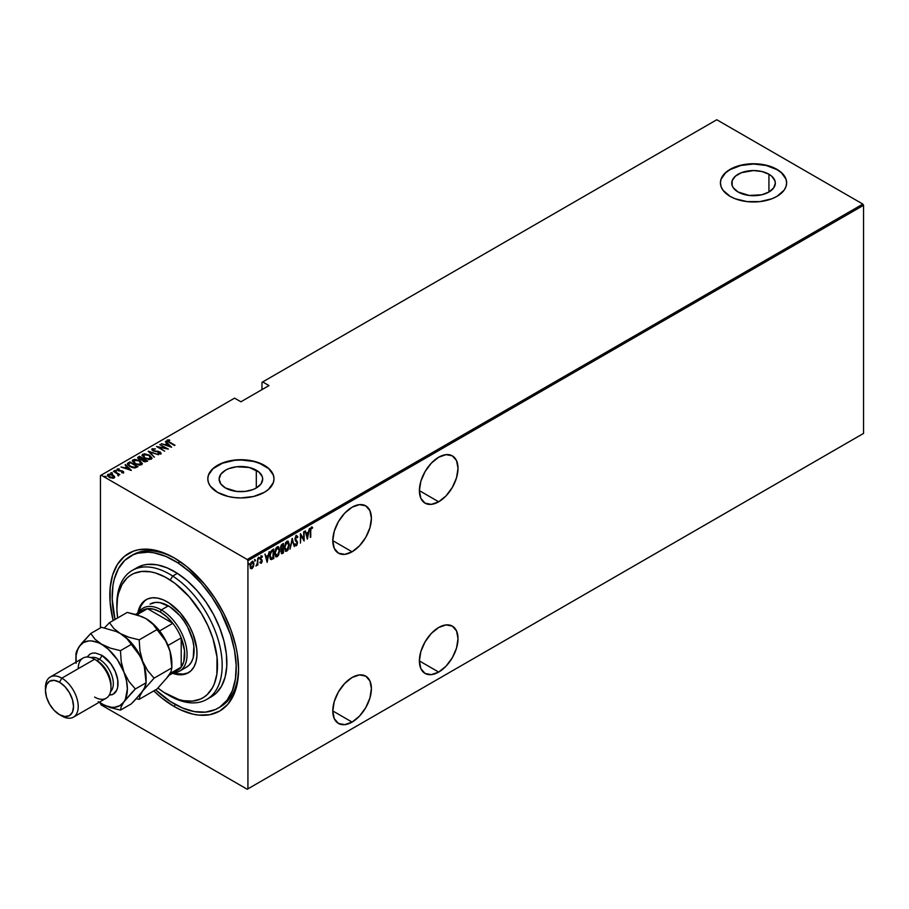 <?xml version="1.0" encoding="UTF-8"?>
<svg xmlns="http://www.w3.org/2000/svg" width="909" height="909" viewBox="0 0 909 909"><rect width="100%" height="100%" fill="white"/><g stroke="black" fill="none" stroke-linecap="round" stroke-linejoin="round"><path stroke-width="1.36" d="M219.205 707.486A87.73 50.643 -120 0 0 238.556 668.013A87.73 50.643 60 0 1 220.398 706.838L218.103 708.156M174.187 706.543L175.369 704.509L174.187 706.543L180.505 709.827L192.878 714.133L198.821 715.11L209.956 714.667L219.705 711.054L227.716 704.407L233.658 694.999L237.329 683.17L238.567 669.376A91.036 52.563 60 0 1 174.187 706.543A91.036 52.563 60 0 1 153.757 690.908L161.632 697.862L174.187 706.543M174.187 557.887A91.036 52.563 60 0 1 174.198 557.887A91.036 52.563 60 0 1 238.567 669.376L237.329 654.162L235.795 646.197L230.966 629.948L223.955 613.791L215.024 598.338L204.536 584.18L186.754 566.557L174.187 557.887L161.632 552.058L149.553 549.32L138.429 549.763L133.35 551.184L124.431 556.331L117.42 564.398L112.591 575.067L110.137 587.941L110.137 602.508L113.148 620.563A91.036 52.563 60 0 1 174.187 557.887L174.198 557.887M438.695 501.802A27.315 15.771 -60 0 1 425.048 503.154A27.315 15.771 -60 0 1 420.856 481.27A27.315 15.771 -60 0 1 438.695 457.204L431.309 463.17L425.048 471.612L420.856 481.27L419.39 490.644L438.695 501.802L446.092 495.837L452.352 487.383L456.545 477.736L458.011 468.351L456.545 460.67L452.352 455.852L446.092 454.636L438.695 457.204A27.315 15.771 -60 0 1 452.352 455.852A27.315 15.771 -60 0 1 456.545 477.736A27.315 15.771 -60 0 1 438.695 501.802L419.39 490.655L420.856 498.337L425.048 503.154L431.309 504.37L438.695 501.802M438.695 672.081A27.315 15.771 -60 0 1 425.048 673.433A27.315 15.771 -60 0 1 420.856 651.548A27.315 15.771 -60 0 1 438.695 627.483L431.309 633.448L425.048 641.902L420.856 651.548L419.39 660.934L438.695 672.081L446.092 666.115L452.352 657.673L456.545 648.015L458.011 638.629L456.545 630.948L452.352 626.131L446.092 624.915L438.695 627.483A27.315 15.771 -60 0 1 452.352 626.131A27.315 15.771 -60 0 1 456.545 648.015A27.315 15.771 -60 0 1 438.695 672.081L419.39 660.934L420.856 668.615L425.048 673.433L431.309 674.648L438.695 672.081M352.09 551.797A27.315 15.771 -60 0 1 338.432 553.149A27.315 15.771 -60 0 1 334.251 531.265A27.315 15.771 -60 0 1 352.09 507.199L344.704 513.165L338.432 521.618L334.251 531.265L332.785 540.65L352.09 551.797L359.487 545.843L365.748 537.389L369.929 527.731L371.406 518.357L369.929 510.665L365.748 505.847L359.487 504.631L352.09 507.199A27.315 15.771 -60 0 1 365.748 505.847A27.315 15.771 -60 0 1 369.929 527.731A27.315 15.771 -60 0 1 352.09 551.797L332.785 540.65L334.251 548.343L338.432 553.149L344.704 554.376L352.09 551.797M352.09 722.087A27.315 15.771 -60 0 1 338.432 723.439A27.315 15.771 -60 0 1 334.251 701.555A27.315 15.771 -60 0 1 352.09 677.489L344.704 683.454L338.432 691.897L334.251 701.555L332.785 710.94L352.09 722.087L359.487 716.122L365.748 707.668L369.929 698.021L371.406 688.636L369.929 680.955L365.748 676.137L359.487 674.921L352.09 677.489A27.315 15.771 -60 0 1 365.748 676.137A27.315 15.771 -60 0 1 369.929 698.021A27.315 15.771 -60 0 1 352.09 722.087L332.785 710.94L334.251 718.621L338.432 723.439L344.704 724.655L352.09 722.087M256.304 470.203A21.782 12.578 180 0 1 262.69 479.1A21.782 12.578 180 0 1 249.236 490.712A21.782 12.578 180 0 1 225.5 487.985L220.785 483.906L219.126 479.1L220.785 474.282L225.5 470.203L228.807 468.635L236.658 466.76L249.236 467.476L259.02 472.112L262.269 476.646L262.69 479.1L261.031 483.906L256.304 487.985L256.304 470.203L256.304 487.985L253.009 489.553L245.157 491.428L236.658 491.428L225.5 487.985A21.782 12.578 180 0 1 219.126 479.1A21.782 12.578 180 0 1 232.568 467.476A21.782 12.578 180 0 1 256.304 470.203M768.934 174.233A21.782 12.578 180 0 1 775.32 183.129A21.782 12.578 180 0 1 761.867 194.753A21.782 12.578 180 0 1 738.131 192.026L733.415 187.947L732.165 185.584L732.165 180.675L735.426 176.141L741.437 172.676L753.538 170.551L761.867 171.517L768.934 174.233L771.65 176.141L774.9 180.675L775.32 183.129L773.661 187.947L768.934 192.026L768.934 174.233L768.934 192.026L761.867 194.753L749.289 195.469L738.131 192.026A21.782 12.578 180 0 1 731.756 183.129A21.782 12.578 180 0 1 745.198 171.517A21.782 12.578 180 0 1 768.934 174.233M786.637 182.993A33.099 19.112 0 0 0 776.945 169.619L776.945 169.347A33.099 19.112 180 0 1 786.637 182.857A33.099 19.112 180 0 1 766.207 200.514A33.099 19.112 180 0 1 730.132 196.378L735.142 198.753L747.073 201.605L759.992 201.605L771.923 198.753L776.945 196.378L784.115 190.174L786.001 186.584L786.637 182.857L786.001 179.13L781.058 172.244L776.945 169.347L766.207 165.199L753.538 163.745L740.869 165.199L730.132 169.347L726.007 172.244L721.064 179.13L720.428 182.857L721.064 186.584L722.95 190.174L730.132 196.378A33.099 19.112 180 0 1 720.428 182.857A33.099 19.112 180 0 1 740.869 165.199A33.099 19.112 180 0 1 776.945 169.347L776.945 169.619A33.099 19.112 0 0 0 740.971 165.449A33.099 19.112 0 0 0 720.428 182.993M274.007 478.963A33.099 19.112 0 0 0 264.314 465.578L264.314 465.306A33.099 19.112 180 0 1 274.007 478.827A33.099 19.112 180 0 1 253.577 496.484A33.099 19.112 180 0 1 217.501 492.337L228.239 496.484L234.442 497.564L240.908 497.939L253.577 496.484L264.314 492.337L268.428 489.44L273.37 482.554L274.007 478.827L273.37 475.1L268.428 468.203L264.314 465.306L253.577 461.17L247.362 460.079L234.442 460.079L222.512 462.931L213.376 468.203L208.434 475.1L207.797 478.827L208.434 482.554L210.32 486.133L217.501 492.337A33.099 19.112 180 0 1 207.797 478.827A33.099 19.112 180 0 1 228.239 461.17A33.099 19.112 180 0 1 264.314 465.306L264.314 465.578A33.099 19.112 0 0 0 228.341 461.408A33.099 19.112 0 0 0 207.797 478.963M100.456 475.577L100.456 627.892L100.456 475.577L234.579 398.142L240.908 401.789L268.996 385.575L262.678 381.928L716.781 119.749L862.846 204.082L247.225 559.501L101.16 475.18L247.225 559.501L247.93 560.717L863.55 205.298L863.55 433.423L247.93 788.842L247.93 560.717L247.93 788.842L247.225 789.251L862.846 433.82L247.225 789.251L101.16 704.918L247.225 789.251L863.55 433.423L862.846 433.82L863.55 433.423L863.55 205.298L247.93 560.717L247.225 559.501L862.846 204.082L863.55 205.298L862.846 204.082L716.781 119.749L262.678 381.928L268.996 385.575L240.908 401.789L234.579 398.142L100.456 475.577M253.418 566.682L253.816 562.864L252.509 561.296L250.679 563.285L250.248 567.33L251.577 568.795L253.418 566.682L253.918 563.944L252.02 561.478L250.134 566.125L250.634 568.295L252.02 568.636L253.418 566.682M256.02 566.091L257.383 564.398L257.804 565.182L257.804 558.262L257.202 563.762L256.02 566.091L257.383 564.398L257.804 565.182L257.804 558.262L257.292 563.25L256.02 566.091M260.917 555.808L262.417 556.41L261.383 556.069L260.542 557.297L260.417 559.444L261.792 561.217L260.326 562.864L261.269 563.296L262.167 561.546L262.042 559.967L260.769 558.728L261.099 557.206L262.417 556.41L261.383 556.069L260.326 558.683L261.792 561.217L260.326 562.864L261.269 563.296L259.849 562.591M272.257 549.922L270.632 551.683L269.837 554.706L270.053 558.274L271.234 559.626L273.768 558.512L273.768 549.047L272.257 549.922L269.768 555.967L271.234 559.626L273.768 558.512L273.768 549.047L272.257 549.922M283.426 543.468L281.404 544.9L280.665 546.854L281.813 553.706L283.426 552.933L283.426 543.468L282.131 544.218L280.597 547.786L281.551 549.65L281.017 551.979L282.506 553.456L283.426 552.933L283.426 543.468M292.255 538.378L290.051 549.104L292.198 540.23L294.357 546.616L292.141 538.435L290.051 549.104L292.198 540.23L294.357 546.616L292.255 538.378M303.697 531.765L303.697 539.207L300.447 533.64L300.447 543.105L300.868 535.401L304.117 540.98L304.117 531.526L303.697 539.207L300.447 533.64L300.447 543.105L300.868 535.401L304.117 540.98L303.697 531.765M310.742 530.867L311.139 528.311L312.366 528.334L312.628 527.459L311.548 526.993L310.526 528.459L310.321 537.401L310.321 530.629L311.423 528.038L312.366 528.334L312.628 527.459L311.457 527.05L310.321 531.015L310.742 537.162L310.742 530.867M307.378 539.105L309.48 528.424L308.344 532.117L306.299 533.299L305.174 530.913L307.378 539.105L309.48 528.424L308.344 532.117L306.299 533.299L305.174 530.913L307.378 539.105M297.413 537.696L297.607 536.435L296.504 535.685L295.05 538.253L295.3 540.571L297.061 542.809L296.561 544.582L295.482 544.025L295.084 544.843L295.879 545.809L296.902 545.139L297.493 542.48L295.459 538.321L296.345 536.742L297.413 537.696L297.822 536.98L296.357 535.765L294.982 539.117L297.084 543.116L296.391 544.718L295.482 544.025L295.084 544.843L296.345 545.718L297.504 542.832L295.402 538.889L296.811 536.73L295.879 536.469L297.413 537.696M289.414 544.696L288.108 541.105L285.665 542.537L284.369 547.661L285.687 551.286L288.142 549.82L289.414 544.696L288.164 541.139L286.892 541.23L284.369 547.661L285.608 551.252L286.926 551.149L289.414 544.696M279.756 550.275L278.449 546.684L275.995 548.116L274.711 553.24L276.018 556.865L278.484 555.399L279.756 550.275L278.506 546.718L277.222 546.809L274.711 553.24L275.95 556.831L277.268 556.728L279.756 550.275M267.144 562.33L269.246 551.649L268.121 555.342L266.076 556.524L264.939 554.138L267.144 562.33L269.246 551.649L268.121 555.342L266.076 556.524L264.939 554.138L267.144 562.33M258.486 557.206L259.372 558.024L258.951 557.478L258.576 558.83L259.372 558.024L258.849 557.558L258.622 558.944L259.281 558.569L258.906 557.751L258.486 558.785M254.6 559.444L255.486 560.262L255.065 559.717L254.69 561.08L255.122 559.694L254.668 560.989L255.395 560.808L255.02 559.989L254.6 561.023M248.293 563.091L249.191 563.898L248.771 563.353L248.384 564.716L249.191 563.898L248.657 563.444L248.441 564.83L249.1 564.444L248.714 563.637L248.293 564.659M261.974 382.337L261.974 389.631L261.974 382.337L262.678 381.928L261.974 382.337M114.159 477.952L114.557 476.577L112.932 475.055L107.955 474.373L107.455 475.441L107.955 474.373L109.148 477.248L114.159 477.952L114.557 476.577L112.409 474.782L109.216 474.043L107.557 474.703L107.91 476.271L110.364 477.816L113.636 478.157L114.557 476.577L114.67 477.395M117.943 475.532L118.795 475.146L118.534 474.282L119.829 474.555L113.42 471.339L117.715 474.009L117.943 475.532L118.534 474.282L119.829 474.555L113.841 471.101L117.397 473.737L117.943 475.532M117.079 469.726L117.318 468.964L117.988 470.578L122.385 471.419L122.681 472.714L121.601 472.669L123.317 472.657L123.567 471.839L122.533 471.032L118.09 470.112L119.17 468.839L117.193 469.055L117.727 470.407L122.385 471.419L122.783 472.089L121.601 472.669L123.692 472.191M128.294 462.749L127.385 463.67L127.692 464.726L131.578 467.34L134.987 467.919L137.998 466.612L129.805 461.874L127.362 463.863L129.805 466.487L135.18 467.896L137.998 466.612L129.805 461.874L130.18 462.636L128.294 462.749M137.714 458.045L138.168 457.045L138.963 459.284L142.02 459.931L143.213 461.249L147.667 461.033L139.475 456.295L137.679 457.602L138.963 459.284L142.02 459.931L144.917 461.874L147.667 461.033L139.475 456.295L139.838 457.057L139.475 456.295L137.657 457.772M148.292 451.205L154.28 457.204L149.815 452.148L158.586 454.727L148.19 451.262L154.28 457.204L149.815 452.148L158.586 454.727L148.292 451.205M159.745 444.592L166.188 448.319L156.484 446.478L164.677 451.205L158.643 447.239L168.358 449.08L159.745 444.592L166.188 448.319L156.484 446.478L164.677 451.205L158.643 447.239L168.358 449.08L159.745 444.592M167.006 440.785L167.29 440.001L169.017 442.308L174.971 445.262L168.222 441.285L167.972 440.604L169.778 440.376L169.404 439.865L167.188 440.07L167.415 441.274L174.551 445.501L169.517 442.603L168.097 440.501L169.778 440.376L169.404 439.865L166.938 440.49M171.608 447.205L165.518 441.263L167.017 443.433L164.972 444.615L161.211 443.751L171.608 447.205L165.518 441.263L167.017 443.433L164.972 444.615L161.211 443.751L171.608 447.205M160.007 452.443L158.518 451.353L153.462 451.012L153.019 449.205L155.439 448.91L152.098 448.773L151.951 449.819L153.416 450.989L159.961 452.398L159.995 453.182L158.143 453.625L160.927 453.602L160.325 452.103L153.337 450.478L152.917 449.273L155.439 448.91L151.792 449.307M149.519 455.193L144.451 453.773L142.02 455.193L144.52 458.125L149.621 459.556L152.042 458.113L149.519 455.193L142.724 454.182L142.02 455.227L144.52 458.125L151.371 459.136L152.042 458.079L149.519 455.193M139.85 460.772L134.793 459.352L132.35 460.772L134.85 463.704L139.963 465.135L142.383 463.692L140.191 460.965L133.055 459.761L132.35 460.806L134.85 463.704L141.713 464.715L142.383 463.658L139.85 460.772M131.385 470.43L125.294 464.488L126.783 466.658L124.738 467.84L120.988 466.976L131.385 470.43L125.294 464.488L126.783 466.658L124.738 467.84L120.988 466.976L131.385 470.43M116.261 471.157L114.773 470.532L115.67 471.203L116.193 470.657L116.261 471.703M112.375 473.396L110.887 472.771L112.091 473.475L112.216 472.828L112.375 473.941M106.069 477.043L104.58 476.418L105.785 477.111L105.91 476.464L106.069 477.577M101.16 704.918L100.456 703.702L101.16 704.918M137.6 552.627A87.73 50.643 -120 0 0 136.577 553.547A87.73 50.643 -120 0 1 137.6 552.627M130.328 556.24A87.73 50.643 60 0 1 177.948 562.887L180.13 561.626L177.948 562.887L165.79 556.399L153.962 552.82L148.315 552.172L137.816 553.195L133.066 554.854L124.794 560.364L118.42 568.648L114.193 579.374L112.943 585.532L112.205 599.122L115.011 619.484A87.73 50.643 60 0 1 130.328 556.24L132.669 554.888A87.73 50.643 60 0 1 175.38 558.581A87.73 50.643 -120 0 0 131.521 555.592M268.428 468.476L259.292 463.204L253.577 461.442L240.908 459.977L234.442 460.352L222.512 463.204L213.376 468.476M210.32 471.782L208.434 475.362M273.37 475.362L271.484 471.782M781.058 172.517L776.945 169.619L766.207 165.472L753.538 164.018L740.869 165.472L730.132 169.619L726.007 172.517M722.95 175.812L721.064 179.403M786.001 179.403L784.115 175.812M167.29 440.001L169.404 440.411M167.972 441.149L168.097 440.501M168.37 441.933L167.926 441.263M169.131 440.376L166.983 440.831M165.097 445.08L167.017 443.433L165.097 445.08M165.415 441.865L170.915 447.058L165.415 441.865M169.983 446.319L166.029 444.967L167.642 444.035L169.983 446.739L166.029 444.967L167.642 444.035L169.983 446.319M166.188 448.376L167.108 448.91L166.188 448.376M157.712 447.183L158.643 447.364L157.712 447.183M152.803 449.944L153.019 449.205M153.019 449.75L153.462 451.091M159.348 453.852L159.995 453.182L158.041 453.102L161.132 453.171M160.791 453.693L160.041 451.921L160.791 454.239M152.189 448.716L153.03 450.784L159.654 452.182L159.995 453.716L159.654 452.727L159.995 453.716L159.28 453.852M159.654 452.182L159.995 453.182M161.098 453.534L159.814 452.341M148.894 451.955L149.815 452.273L148.894 451.955M149.815 452.693L154.394 457.147L149.815 452.693M149.905 455.966L152.019 458.341L149.849 455.932M142.043 455.511L142.724 454.182L144.883 454.318M145.417 454.364L143.088 454.545L142.02 455.739M144.406 458.091L142.974 456.023M151.087 458.181L150.508 459.204L148.303 459.522M150.508 458.659L144.94 458.352L143.577 454.659L149.099 455.432L150.508 459.204L144.94 457.875L143.213 456.375L143.145 455.034L144.986 454.318L147.906 454.852L150.655 456.682L150.508 458.659L151.053 458M148.985 459.545L151.087 458.272M142.997 455.886L143.577 454.659M143.577 455.193L144.94 458.42M142.94 458.84L143.724 459.295L142.94 458.84M146.406 460.84L147.201 461.306L146.406 460.84M138.168 457.045L139.475 456.841L137.679 458.147M141.497 459.977L142.656 458.954L139.384 459.034L139.895 457.022L142.94 458.784L141.372 459.999M139.111 459.397L138.623 458.761M145.133 461.908L145.826 461.124L143.622 460.999L143.781 459.272L146.406 460.783L145.008 461.92M143.327 461.352L142.952 460.397M143.622 460.999L142.861 460.113L143.781 459.272L146.406 460.783L143.622 460.999M143.497 459.977L143.622 461.545M139.384 459.034L138.623 457.977L139.895 457.022L142.94 458.784L141.065 459.488L139.384 459.034M138.691 458.386L139.27 457.386M139.27 457.931L139.384 459.579M142.861 460.647L143.497 459.431M140.247 461.545L142.349 463.92L140.191 461.511M132.384 461.09L133.055 459.761L135.225 459.897M135.748 459.943L133.43 460.124L132.35 461.317M134.737 463.67L133.305 461.602M141.418 463.76L140.85 464.783L138.645 465.101M140.85 464.238L135.271 463.931L133.918 460.238L139.441 461.011L140.85 464.783L135.85 463.76L133.305 461.727L133.918 460.238L135.316 459.897L139.441 461.011L141.304 462.772L140.85 464.238L141.395 463.579M139.327 465.124L141.429 463.851M133.918 460.772L135.271 463.999M136.736 466.419L137.532 466.885L136.736 466.419M133.907 467.919L136.736 466.362L134.657 467.306L130.226 466.249L128.464 463.863L130.226 462.601L136.736 466.362L133.725 467.908M129.453 466.283L128.374 464.738M130.226 466.249L128.374 464.204L130.226 462.601L136.736 466.362L133.725 467.374L130.226 466.249M128.419 464.51L128.464 463.863M128.464 464.408L130.226 466.783M124.874 468.305L126.783 466.658L124.874 468.305M125.181 465.09L130.68 470.283L125.181 465.09M129.748 469.544L125.794 468.192L127.408 467.26L129.748 469.964L125.794 468.192L127.408 467.26L129.748 469.544M122.385 471.419L122.681 472.18M121.692 471.26L118.375 470.782L118.068 469.385L119.17 468.839L117 469.442M117.318 468.964L119.17 469.374M118.375 470.317L118.068 469.385M118.068 469.93L118.375 470.862L118.068 469.93M123.408 472.612L122.772 471.157L123.408 473.146M123.658 472.578L122.533 471.566M118.693 469.305L117.034 469.805M114.898 470.373L115.159 471.01M114.898 470.907L116 470.521M116.193 471.203L114.954 470.885M117.113 473.521L118.534 474.339L117.113 473.521M118.704 475.1L118.568 475.941M118.568 475.407L118.534 474.282M111.012 472.612L111.273 473.248M111.012 473.157L112.114 472.76M112.307 473.441L111.068 473.123M107.955 474.373L107.398 475.725M114.682 477.475L112.932 475.6L114.557 476.577M109.205 477.305L108.398 475.589M112.83 478.27L113.795 477.145L112.716 478.282M113.42 477.52L109.569 477.464L108.694 474.793L112.511 475.293L113.42 477.52L109.205 476.771L108.262 475.35L109.137 474.623L112.511 475.293L113.841 477.43M108.307 475.748L108.694 474.793M108.694 475.339L109.569 477.543M104.705 476.248L104.967 476.884M104.705 476.793L105.808 476.407M106.001 477.077L104.762 476.759M133.35 461.511L133.918 460.238M312.628 527.459L311.912 528.038L311.935 526.947M305.276 530.856L306.299 533.299L305.276 530.856M308.219 532.185L308.026 533.151L308.219 532.185M307.219 537.253L307.026 538.219L307.219 537.253M306.049 533.867L307.662 532.935L306.049 533.867L306.856 537.037L306.049 533.867M307.322 537.31L306.515 534.14L307.662 532.935L307.322 537.31L306.515 534.14L308.128 533.208L307.322 537.31M303.651 539.173L303.651 540.355L303.651 539.173M300.447 533.981L303.697 539.207L300.447 533.981M295.891 535.492L297.822 536.98L297.141 537.094L296.459 535.39M296.936 537.435L295.505 536.81M294.936 538.617L297.232 541.548L297.038 542.639M296.618 544.536L296.345 545.718L295.493 545.548M295.084 544.843L296.345 545.718M296.391 544.718L295.482 544.025M295.016 543.764L295.925 544.446L295.016 543.764M295.414 545.536L296.8 544.082M297.027 542.934L294.982 539.06M292.028 539.048L294.357 546.616L292.028 539.048M287.903 549.116L285.903 550.297L284.381 547.184L286.903 542.184L285.437 542.946L286.165 542.105L288.096 542.196L288.971 544.321L286.903 550.195L284.79 547.411L286.903 542.184L288.971 545.605L286.926 551.149L285.381 551.081M287.926 541.037L288.937 544.014L288.073 541.196M285.21 551.013L286.801 550.638L288.108 548.695M287.733 542.014L286.437 541.923L287.437 541.809M285.437 550.025L284.347 547.775M286.903 550.195L285.562 550.07M284.324 547.15L286.437 549.922M286.903 542.184L287.517 541.844M282.96 543.741L282.96 544.65L282.96 543.741M282.96 548.229L282.96 549.138L282.96 548.229M281.46 549.729L283.006 549.172L283.426 552.933L281.347 553.433L282.96 552.661L281.029 551.49L282.722 549.331L281.529 549.638M281.563 553.638L282.506 553.456M280.711 549.275L281.551 549.65M281.847 548.763L280.608 547.32L283.006 544.684L281.086 545.468L283.006 544.684L283.006 548.195L281.847 548.763L281.017 547.548L283.006 544.684L283.006 548.195L281.449 548.695L280.586 547.763M282.438 552.536L281.472 551.218L283.006 549.172L283.006 552.195L281.779 552.672L281.438 551.718M280.961 551.445L281.96 552.263L280.961 551.445M280.54 547.275L281.37 548.491M278.256 554.672L277.268 556.728L275.722 556.66M278.268 546.616L279.279 549.593L278.415 546.775M275.552 556.592L277.131 556.217L278.449 554.274M278.074 547.593L276.768 547.502L279.336 550.524L277.245 555.774L275.132 552.99L277.245 547.763L275.779 548.525L277.768 547.388M275.768 555.604L274.688 553.354M277.245 555.774L275.813 555.569L274.723 552.763L276.234 548.82L278.029 547.582L279.177 549.036L279.097 552.57L277.518 555.581L275.904 555.649M274.666 552.729L276.768 555.501M277.245 547.763L277.847 547.423M273.302 549.32L273.302 550.229L273.302 549.32M270.303 552.365L273.348 550.263L272.314 550.32L273.348 550.263L273.768 558.512L270.632 559.33L273.302 557.808L270.587 558.206L269.78 555.479L270.905 551.365L273.348 550.263L272.814 558.092L271.484 558.581L270.189 555.717L270.78 552.627L272.78 550.581L270.518 551.933M270.393 559.228L271.234 559.626M270.655 558.24L269.78 556.444M269.723 555.456L271.018 558.319M265.053 554.081L266.076 556.524L265.053 554.081M267.985 555.41L267.803 556.376L267.985 555.41M266.996 560.478L266.803 561.444L266.996 560.478M265.826 557.092L267.439 556.16L265.826 557.092L266.632 560.262L265.826 557.092M267.098 560.535L266.292 557.365L267.439 556.16L267.098 560.535L266.292 557.365L267.905 556.433L267.098 560.535M260.326 562.864L261.269 563.296L262.212 560.933L260.747 558.41L262.417 556.41L261.383 556.069M261.281 562.432L260.622 562.092M260.144 561.83L260.815 562.171M260.497 559.66L261.667 560.66M262.417 556.41L261.701 556.831L261.781 555.899M262.133 557.217L261.394 556.91M260.269 558.137L260.86 558.99M260.792 559.046L261.735 560.83M262.042 559.967L261.133 559.217M260.485 563.091L261.349 562.398L261.269 563.296M261.735 560.967L261.576 559.694M258.542 558.74L258.883 557.512M257.327 562.841L257.327 564.375L257.327 562.841M256.054 565.762L256.565 565.068M254.656 560.989L254.997 559.751M252.941 566.421L252.02 568.636L250.168 568.023M250.634 568.295L252.02 568.636M253.009 561.398L252.02 561.478M252.77 561.308L253.441 563.489M253.463 563.694L252.634 561.194M250.725 568.5L252.702 566.989M250.861 562.762L251.929 561.921L252.713 562.387L252.248 561.955M250.861 567.591L250.1 566.046M252.02 567.784L251.123 567.716L250.145 565.648L251.554 562.057L253.179 562.66L253.475 564.637L252.02 567.784L250.554 565.875L252.02 562.33L253.497 564.182L252.02 567.784L251.043 567.648M250.089 565.614L251.554 567.511M252.577 562.194L251.066 562.478M248.35 564.625L248.702 563.398M271.484 558.581L270.837 558.285M167.165 694.385L169.506 695.726A74.481 43.007 -120 0 0 222.16 667.149A74.481 43.007 -120 0 0 172.699 576.056L170.21 580.022A71.175 41.087 60 0 1 217.478 667.07A71.175 41.087 60 0 1 167.165 694.385A71.175 41.087 60 0 1 164.12 692.51L178.834 699.532L183.584 700.68L192.549 701.1L200.537 699.032L204.07 697.089L207.252 694.556L212.411 687.84L214.354 683.716L216.865 674.148L217.035 657.184L212.911 638.436L207.934 625.722L201.389 613.416L189.208 596.747L175.13 583.476L165.279 577.101L155.507 573L150.758 571.852L141.793 571.431L133.805 573.499L130.271 575.442L127.09 577.976L121.92 584.703L118.5 593.395L117.477 598.395L116.875 609.416L117.636 617.961A71.175 41.087 60 0 1 116.841 607.212A71.175 41.087 60 0 1 170.21 580.022L172.699 576.056A74.481 43.007 60 0 1 218.762 641.788A74.481 43.007 60 0 1 206.752 699.419A74.481 43.007 60 0 1 168.324 695.033M150.201 604.019L150.133 604.053A36.417 21.021 60 0 1 169.903 606.814L179.618 615.37L183.913 620.904L187.618 627.005L192.685 639.947L193.856 646.299L193.242 657.525L191.492 661.979L188.845 665.411L185.413 667.706M146.656 599.395A42.212 24.373 -120 0 0 139.1 611.791L139.475 610.166M137.816 613.075A42.212 24.373 60 0 1 146.065 599.713A42.212 24.373 60 0 1 168.972 602.917L180.243 612.825L189.515 626.312L192.947 633.766L196.742 648.674L196.958 655.548L196.037 661.684L194.003 666.854L190.935 670.831L186.959 673.489L182.22 674.717L172.574 673.285A42.212 24.373 60 0 0 188.277 672.819A42.212 24.373 60 0 0 195.071 640.163A42.212 24.373 60 0 0 168.972 602.917L163.131 599.792L157.439 598.065L152.121 597.815L147.383 599.042L143.406 601.701L140.338 605.689L137.816 613.075M177.948 562.887A87.73 50.643 60 0 1 232.193 640.311A87.73 50.643 60 0 1 218.058 708.191A87.73 50.643 60 0 1 170.438 701.543A87.73 50.643 60 0 1 155.621 689.829L170.438 701.543L182.595 708.031L194.424 711.599L205.468 712.122L215.319 709.577L219.671 707.179L227.034 700.248L232.352 690.692L235.442 678.898L236.181 665.308L234.533 650.446L230.568 634.88L220.626 611.53L211.717 596.838L201.355 583.498L189.958 572.034L177.948 562.887M206.752 699.419L211.433 696.714A74.481 43.007 -120 0 0 223.444 639.084A74.481 43.007 -120 0 0 177.38 573.352L172.699 576.056L177.38 573.352A74.481 43.007 -120 0 0 136.952 567.705L132.271 570.409A74.481 43.007 60 0 1 172.699 576.056A74.481 43.007 -120 0 0 116.841 604.508L116.841 607.212M116.852 605.883A74.481 43.007 60 0 1 132.271 570.409M157.95 688.079L164.12 692.51A71.175 41.087 60 0 1 157.95 688.079M209.025 697.942L216.137 693.215L221.546 686.181L225.137 677.08L226.761 666.24L226.375 654.105L223.978 641.129L219.671 627.812L213.615 614.654L206.048 602.178L197.253 590.85L187.572 581.124L177.38 573.352L167.063 567.841L157.018 564.807L147.633 564.364L143.304 565.125L136.907 567.739M174.335 672.819A42.212 24.373 -120 0 0 188.856 672.467M178.073 673.785L183.391 674.046L188.129 672.819M144.576 601.031L141.509 605.008M150.053 604.099L155.359 602.417L159.95 602.633L169.903 606.814A36.417 21.021 60 0 1 192.413 638.947A36.417 21.021 60 0 1 186.55 667.126M139.077 613.541A34.758 20.066 60 0 1 147.485 608.689A34.758 20.066 60 0 1 160.143 611.939L153.576 609.178L147.485 608.689L172.812 623.301L166.722 616.768L160.143 611.939L161.313 609.916A36.417 21.021 -120 0 0 138.509 612.677A36.417 21.021 60 0 1 143.111 608.11A36.417 21.021 60 0 1 161.313 609.916L168.335 605.86L161.313 609.916A36.417 21.021 60 0 1 185.106 642.004A36.417 21.021 60 0 1 179.528 671.183A36.417 21.021 60 0 1 173.267 672.876A36.417 21.021 -120 0 0 186.322 646.969A36.417 21.021 -120 0 0 161.313 609.916L160.143 611.939A34.758 20.066 60 0 1 172.812 623.301A34.758 20.066 60 0 1 181.209 637.868A34.758 20.066 60 0 1 181.209 667.104A34.758 20.066 60 0 1 172.812 671.956M135.566 614.382L142.77 610.223A34.758 20.066 -120 0 1 147.485 608.689L136.918 614.791L147.485 608.689L172.812 623.301A34.758 20.066 -120 0 1 181.209 637.868L168.017 645.481L181.209 637.868L181.209 667.104L183.834 661.582L184.504 650.56L181.209 637.868L181.209 667.104L170.074 673.535L181.209 667.104A34.758 20.066 -120 0 1 177.528 670.422L168.938 675.376M172.812 623.301L159.609 630.926L172.812 623.301M110.989 687.624L110.989 684.92A19.862 11.465 -120 0 0 96.945 660.593L94.604 659.241A23.168 13.374 60 0 1 110.989 687.624A23.168 13.374 60 0 1 94.604 697.078M87.071 657.014L90.048 654.037L92.525 653.116L95.354 653.003L101.626 655.184A3.306 1.909 -60 0 1 99.286 659.241L96.945 660.593A19.862 11.465 60 0 1 110.943 686.193M45.495 689.056A23.168 13.374 60 0 1 50.245 677.012A23.168 13.374 60 0 1 61.835 678.159L59.494 682.216A19.862 11.465 60 0 1 73.538 706.543A19.862 11.465 60 0 1 59.494 714.656L61.835 716.008A23.168 13.374 -120 0 0 78.219 706.543A23.168 13.374 -120 0 0 61.835 678.159A23.168 13.374 60 0 1 76.97 698.578A23.168 13.374 60 0 1 73.424 717.156A23.168 13.374 60 0 1 61.835 716.008L59.494 714.656L64.869 716.519L69.425 715.633L72.47 712.133L73.538 706.543L72.47 699.714L69.425 692.703L64.869 686.556L59.494 682.216L54.12 680.352L49.563 681.227L46.518 684.738L45.45 690.329L46.518 697.146L49.563 704.168L54.12 710.315L59.494 714.656A19.862 11.465 60 0 1 45.45 690.329A19.862 11.465 60 0 1 59.494 682.216L61.835 678.159L94.604 659.241L61.835 678.159A23.168 13.374 -120 0 0 45.45 687.624L45.45 690.329M73.424 717.156L106.194 698.226A23.168 13.374 -120 0 0 109.739 679.659A23.168 13.374 -120 0 0 94.604 659.241A23.168 13.374 -120 0 0 83.014 658.093L50.245 677.012M78.219 668.706A23.168 13.374 60 0 1 94.604 659.241L96.945 660.593L99.286 659.241A19.862 11.465 -120 0 1 111.83 675.41A19.862 11.465 -120 0 1 110.568 691.624A19.862 11.465 -120 0 0 111.83 675.41A19.862 11.465 -120 0 0 99.286 659.241A19.862 11.465 -120 0 0 90.923 657.605M145.883 618.574L155.962 626.653L164.313 637.913L169.892 650.787L171.846 663.297A36.417 21.021 -120 0 0 168.404 646.435A36.417 21.021 -120 0 0 146.099 618.699L152.644 623.756L166.154 641.572L170.04 651.56L171.846 667.899L171.119 671.353L168.404 676.171L156.984 689.045L139.202 699.316L139.929 695.851L142.656 691.033L154.076 678.159L171.846 667.899L171.119 671.353L168.404 676.171L156.984 689.045L139.202 699.316L139.929 695.851L142.656 691.033L154.076 678.159L147.61 670.558L142.656 661.309L139.941 650.821L139.202 639.845L156.984 629.585L166.154 641.572L170.04 651.56L171.846 667.899L154.076 678.159L147.61 670.558L142.656 661.309L139.941 650.821L139.202 639.845L129.135 637.345L120.352 633.562L113.818 628.505L109.478 622.676L127.249 612.416L141.94 616.632L146.099 618.699L152.644 623.756L156.984 629.585L139.202 639.845L129.135 637.345L120.352 633.562L113.818 628.505L109.478 622.676L104.444 627.88L109.478 622.676L127.249 612.416L137.327 614.916L146.099 618.699A36.417 21.021 -120 0 0 145.974 618.62M136.27 698.703L139.202 699.316L136.27 698.703M98.263 701.646L104.99 705.52L111.477 707.27L114.5 707.293L119.84 705.645L123.931 701.85L125.419 699.226L127.374 688.977L126.499 680.773L123.931 672.115L117.306 659.57L108.296 649.242L95.093 639.311L90.741 633.493L101.501 627.278L116.193 631.494L120.352 633.562L126.896 638.629L140.406 656.446L144.292 666.422L146.099 682.761L146.099 678.159A36.417 21.021 -120 0 0 142.656 661.309A36.417 21.021 -120 0 0 120.352 633.562A36.417 21.021 -120 0 0 120.215 633.482A36.417 21.021 60 0 1 120.352 633.562A36.417 21.021 60 0 1 142.656 661.309A36.417 21.021 60 0 1 146.054 679.875L146.054 679.875M166.529 678.319L169.892 673.546M101.558 703.793L110.387 707.611L120.477 710.122L121.204 706.668L123.931 701.85L131.964 692.431L135.339 688.977L146.099 682.761L135.339 688.977L128.885 681.364L123.931 672.115L121.215 661.638L120.477 650.662L131.237 644.447L120.477 650.662L110.387 648.151L98.263 642.686L91.775 640.947L88.752 640.925L83.423 642.572L79.333 646.367A36.417 21.021 60 0 1 101.626 644.379A36.417 21.021 60 0 1 123.931 672.115A36.417 21.021 60 0 1 123.931 701.85L135.339 688.977L128.885 681.364L123.931 672.115L121.215 661.638L120.477 650.662L110.387 648.151L101.626 644.379L95.093 639.311L90.741 633.493L101.501 627.278L116.193 631.494L120.352 633.562L126.896 638.629L137.691 652.048L142.656 661.309L144.292 666.422L146.099 682.761L144.315 688.431L140.44 693.942L131.237 703.907L120.477 710.122L121.204 706.668L123.931 701.85A36.417 21.021 60 0 1 101.626 703.839A36.417 21.021 60 0 1 99.172 702.282M75.992 662.15A36.417 21.021 60 0 1 75.879 659.241A36.417 21.021 60 0 1 79.333 646.367L90.741 633.493L81.583 643.424L77.844 648.992L76.095 655.491L76.095 663.252M99.286 659.241A3.306 1.909 120 0 0 101.626 655.184L110.728 663.627L115.25 671.467L117.704 679.693L117.704 687.079L116.761 690.09L113.216 694.181L109.16 695.26M75.879 654.639L76.617 651.162L79.333 646.367L76.049 653.048L75.879 659.241M146.099 682.761L145.372 686.215L142.656 691.033L134.623 700.464L131.237 703.907L120.477 710.122L110.387 707.611L101.626 703.839M101.626 655.184A23.168 13.374 60 0 1 117.125 676.887A23.168 13.374 60 0 1 111.727 694.84M186.629 667.081L179.528 671.183M94.604 659.241L96.945 660.593M171.846 663.297L171.846 667.899M61.835 716.008L59.494 714.656"/></g></svg>
